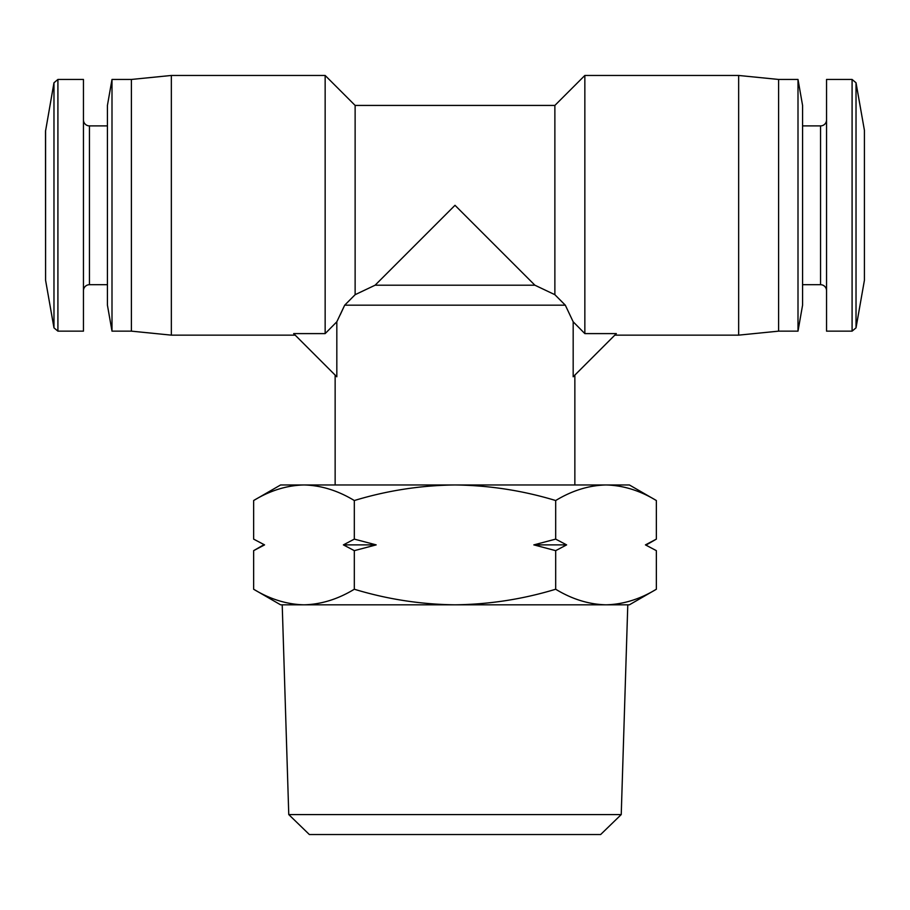 <?xml version="1.0" encoding="UTF-8"?>
<svg xmlns="http://www.w3.org/2000/svg" width="910" height="910" viewBox="0 0 910 910"><rect width="100%" height="100%" fill="white"/><g stroke="black" fill="none" stroke-linecap="round" stroke-linejoin="round"><path stroke-width="1.36" d="M621.234 814.575L600.634 834.538L309.366 834.538L288.766 814.575L621.234 814.575L627.786 604.82M288.766 814.575L282.214 604.82M280.61 604.82L253.64 589.236C270.043 599.212 286.832 604.399 303.974 604.82L280.61 604.82M303.974 484.962L280.61 484.962L253.64 500.534C270.043 490.57 286.832 485.383 303.974 484.962L629.39 484.962L656.36 500.534C639.957 490.57 623.168 485.383 606.026 484.962C588.872 485.383 572.094 490.57 555.68 500.534C522.863 490.57 489.296 485.383 455 484.962C420.704 485.383 387.137 490.57 354.32 500.534C337.906 490.57 321.128 485.383 303.974 484.962C286.832 485.383 270.043 490.57 253.64 500.534L253.64 539.118L264.56 544.885L253.64 539.118L264.56 544.885L253.64 550.652L253.64 589.236M646.373 544.885L656.36 539.118L645.44 544.885L656.36 550.652L645.44 544.885L656.36 550.652L656.36 589.236C639.957 599.212 623.168 604.399 606.026 604.82L303.974 604.82C321.128 604.399 337.906 599.212 354.32 589.236L354.32 550.652L343.388 544.885L354.32 539.118L354.32 500.534M573.175 321.787L584.846 333.606L616.354 333.606L573.175 376.774L573.175 321.787L565.315 305.18L344.685 305.18L336.825 321.787L336.825 376.774L293.646 333.606L325.154 333.606L336.825 321.787L325.154 333.606L325.154 75.462L171.342 75.462L171.342 335.142L295.193 335.142M344.685 305.18L355.127 294.692L355.127 105.424L554.872 105.424L584.846 75.462L738.658 75.462L738.658 335.142L614.807 335.142M355.127 294.692L375.102 285.205L355.127 294.692M534.898 285.205L554.872 294.692L534.898 285.205L375.102 285.205L455 205.307L534.898 285.205M584.846 333.606L584.846 75.462M856.026 327.85L864.409 280.314L864.409 130.289L856.026 82.764L856.026 327.85L852.09 331.149L826.542 331.149L826.542 79.454L852.09 79.454L852.09 331.149M45.591 280.314L53.974 327.85L53.974 82.764L45.5 131.336L45.591 280.314L45.591 130.289M111.998 79.454L111.998 331.149L107.425 305.18L107.425 105.424L111.998 79.454L131.393 79.454L131.393 331.149L171.342 335.142M131.393 79.454L171.342 75.462M738.658 335.142L778.607 331.149L778.607 79.454L738.658 75.462M111.998 331.149L131.393 331.149M778.607 331.149L798.002 331.149L798.002 79.454L778.607 79.454M57.91 79.454L57.91 331.149L83.458 331.149L83.458 79.454L57.91 79.454L53.974 82.764M798.002 331.149L802.574 305.18L802.574 105.424L798.002 79.454M826.542 119.904A5.995 5.995 0 0 1 820.558 125.898L820.558 284.705A5.995 5.995 0 0 1 826.542 290.7M83.458 290.7A5.995 5.995 0 0 1 89.442 284.705L89.442 125.898A5.995 5.995 0 0 1 83.458 119.904M89.442 284.705L107.425 284.705M89.442 125.898L107.425 125.898M802.574 284.705L820.558 284.705M802.574 125.898L820.558 125.898M656.36 589.236L629.39 604.82L606.026 604.82C588.872 604.399 572.094 599.212 555.68 589.236C522.863 599.212 489.296 604.399 455 604.82C420.704 604.399 387.137 599.212 354.32 589.236M555.68 550.652L566.611 544.885L555.68 539.118L533.829 544.885L555.68 550.652L555.68 589.236M555.68 539.118L555.68 500.534M354.32 550.652L376.171 544.885L354.32 539.118M656.36 539.118L656.36 500.534M376.171 544.885L343.388 544.885M566.611 544.885L533.829 544.885M340.192 314.849L344.469 305.646M565.315 305.18L554.872 294.692L554.872 105.424M864.409 130.289L864.409 280.314M57.91 331.149L53.974 327.85M574.858 375.102L574.858 484.962M263.627 544.885L253.64 550.652M335.142 375.102L335.142 484.962M355.127 105.424L325.154 75.462M856.026 82.764L852.09 79.454"/></g></svg>

